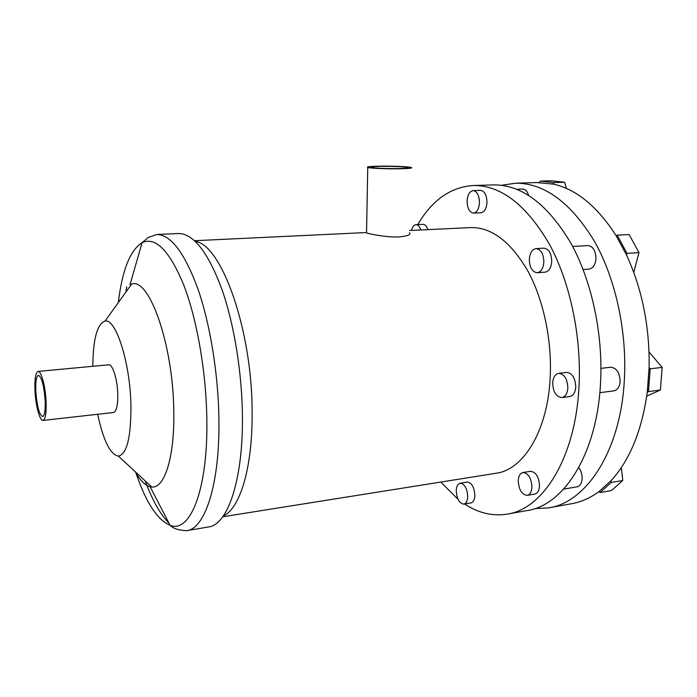 <?xml version="1.0" encoding="UTF-8"?>
<svg xmlns="http://www.w3.org/2000/svg" width="697" height="697" viewBox="0 0 697 697"><rect width="100%" height="100%" fill="white"/><g stroke="black" fill="none" stroke-linecap="round" stroke-linejoin="round"><path stroke-width="1.05" d="M380.388 166.374C393.561 166.252 402.709 166.627 407.832 167.48C409.252 168.012 406.246 168.378 398.823 168.561C385.493 168.683 376.275 168.317 371.161 167.463C369.75 166.914 372.825 166.548 380.388 166.374M366.552 232.563L366.552 233.007C369.105 233.826 386.678 237.581 398.911 236.928C407.606 236.1 411.143 234.68 409.514 232.667M378.715 166.174C390.991 165.903 408.52 166.609 411.256 167.489C412.946 168.116 409.392 168.552 400.592 168.77C388.22 169.057 370.368 168.334 367.746 167.472C366.082 166.818 369.732 166.383 378.715 166.174M543.773 248.167L543.921 248.158C548.922 248.968 551.527 253.49 551.728 261.75C551.074 268.031 548.827 271.516 544.976 272.187L537.291 272.719M543.843 262.264C543.207 268.572 540.968 272.057 537.143 272.727C532.142 271.926 529.528 267.404 529.328 259.145C529.938 252.811 532.186 249.299 536.08 248.62C541.046 249.43 543.634 253.978 543.843 262.264M583.119 269.521L588.913 269.12C592.903 268.45 595.255 265.034 595.961 258.866C595.796 250.781 593.13 246.355 587.954 245.579L587.806 245.588M566.469 372.416L566.617 372.398C572.359 373.174 575.408 378.114 575.757 387.227C575.199 392.733 573.178 395.844 569.693 396.558L561.974 397.551M567.846 388.212C567.297 393.735 565.293 396.854 561.826 397.569C556.075 396.785 553.026 391.845 552.677 382.74C553.2 377.173 555.221 374.036 558.75 373.313C564.457 374.106 567.489 379.072 567.846 388.212M599.829 392.672L613.796 390.878C617.411 390.154 619.52 387.088 620.121 381.695C619.807 372.764 616.688 367.946 610.755 367.214L610.598 367.232M530.452 471.32L530.565 471.294C536.045 472.069 539.034 477.009 539.522 486.14C539.112 490.766 537.526 493.415 534.738 494.077L527.315 495.358M531.933 487.412C531.541 492.056 529.964 494.713 527.202 495.375C521.713 494.591 518.734 489.642 518.246 480.521C518.62 475.842 520.215 473.176 523.029 472.505C528.474 473.289 531.445 478.255 531.933 487.412M563.612 489.12L577.107 486.811C580 486.131 581.655 483.518 582.1 478.97C582.256 474.613 581.15 470.815 578.78 467.565M467.164 482.071L467.251 482.063C471.843 482.821 474.378 487.377 474.857 495.706C474.561 499.932 473.246 502.337 470.919 502.903L463.914 504.105M467.731 496.909C467.434 501.143 466.136 503.548 463.827 504.114C459.236 503.339 456.709 498.782 456.23 490.453C456.509 486.192 457.824 483.779 460.159 483.204C464.725 483.971 467.251 488.545 467.731 496.909M422.957 224.338L423.035 224.329C425.1 224.417 426.712 226.185 427.88 229.635M411.552 230.402C412.432 226.795 413.922 224.878 416.004 224.652C418.052 224.739 419.655 226.508 420.814 229.966M480.521 190.386L480.634 190.386C484.694 191.152 486.811 195.204 486.985 202.548C486.428 208.778 484.398 212.193 480.921 212.785L473.577 213.09M479.475 202.827C478.917 209.074 476.914 212.498 473.463 213.099C469.403 212.332 467.286 208.281 467.103 200.936C467.626 194.672 469.647 191.231 473.15 190.612C477.184 191.387 479.292 195.456 479.475 202.827M528.605 195.308C527.333 191.3 525.364 189.227 522.698 189.087L522.584 189.087M492.465 184.949L494.173 184.897C522.105 184.984 547.642 204.343 570.782 242.983C592.041 281.248 603.628 335.928 600.387 385.641C596.17 456.178 562.679 506.074 526.488 510.683L508.087 513.968M417.799 224.565C432.253 199.821 450.976 186.796 473.969 185.48C501.387 185.576 526.531 205.153 549.393 244.203C570.399 282.869 581.951 338.15 578.893 388.342C574.92 459.567 542.1 509.777 506.58 514.238C492.126 516.329 478.116 512.914 464.559 503.992M458.007 499.27L440.748 482.071M177.779 233.547L181.325 233.687C195.726 236.274 209.414 255.285 222.395 290.727C234.436 325.656 242.164 373.845 242.425 417.294C242.974 478.534 228.477 522.07 210.381 526.644L187.057 530.591M195.247 241.389C221.533 244.281 252.61 330.909 252.114 413.582C252.488 468.34 239.785 508.793 223.301 515.954M118.316 302.603C122.184 270.236 130.104 250.267 142.092 242.687L130.034 284.568L131.628 284.08C148.992 277.092 173.091 344.205 173.762 410.359C174.842 456.805 164.588 488.667 151.754 487.003L150.09 486.741C145.046 485.365 140.097 480.355 135.244 471.712M92.806 366.3C93.093 338.96 97.162 323.896 105.012 321.099C115.754 318.041 130.104 362.292 130.931 404.852C131.123 437.115 126.95 454.2 118.403 456.126C110.248 454.54 103.339 440.591 97.667 414.279M108.619 364.819L108.732 364.801C112.6 364.061 117.462 379.577 117.784 394.197C117.906 405.471 116.469 411.578 113.463 412.502L43.048 420.413M46.089 401.751C46.429 413.312 45.383 419.542 42.961 420.422C39.746 421.032 35.556 405.018 34.963 390.32C34.571 378.706 35.617 372.407 38.1 371.423C41.228 370.734 45.514 386.748 46.089 401.751M45.183 400.819C45.479 410.577 44.599 415.821 42.543 416.571C39.198 414.576 36.95 406.116 35.808 391.183C35.477 381.398 36.366 376.101 38.448 375.274C41.776 377.19 44.016 385.702 45.183 400.819M549.715 507.651L570.756 503.879C580.531 502.284 589.923 498.198 598.958 491.62L611.042 480.703C629.783 460.203 641.859 430.685 647.269 392.132L649.107 367.563C649.743 326.806 642.233 289.325 626.577 255.111L616 235.481C597.381 206.565 576.602 189.462 553.662 184.147L537.099 182.588M535.061 508.549L548.13 507.93C585.227 503.129 619.633 453.277 624.163 383.028C627.622 333.497 615.913 279.07 594.262 240.988C570.677 202.531 544.557 183.259 515.919 183.18L501.352 185.28M469.961 227.631L471.189 227.579C491.96 227.431 510.866 241.946 527.908 271.116C543.564 299.893 552.207 340.746 550.151 378.105C547.511 431.643 522.942 470.37 495.567 473.341L222.709 516.782M539.652 182.536L540.245 181.107L553.218 182.579L553.662 184.147M553.218 182.579L564.648 182.257L551.562 180.802L540.245 181.107M564.648 182.257L566.443 188.451M611.042 480.703L611.234 482.481L600.03 492.561L598.958 491.62M621.349 467.548L622.752 480.494L611.234 482.481M622.752 480.494L611.443 490.557L600.03 492.561M649.107 367.563L650.17 368.826L648.463 391.592L647.269 392.132M650.17 368.826L662.15 367.389L649.038 351.968M662.15 367.389L660.399 390.024L648.463 391.592M660.399 390.024L646.729 396.149M616 235.481L617.22 235.194L627.021 253.377L626.577 255.111M627.021 253.377L638.975 252.619L629.121 234.549L617.22 235.194M638.975 252.619L633.765 272.422M178.65 233.512L156.912 234.471C170.922 234.741 184.583 252.872 197.904 288.846C210.25 324.375 218.44 374.786 218.919 420.108C219.816 485.06 204.683 529.493 186.291 530.722C178.24 530.156 172.856 528.352 170.12 525.311C157.2 519.831 145.708 502.093 135.662 472.096M169.023 523.186C160.232 514.299 152.294 500.211 145.211 480.93M125.843 292.13L126.715 286.711M156.912 234.471L148.33 237.433L142.092 242.687C155.562 236.431 169.467 250.572 183.79 285.125C197.033 319.514 206.242 372.25 206.843 419.542C208.028 490.078 189.993 533.623 170.12 525.311L150.09 486.741M407.832 167.48L407.815 167.96M367.746 167.472L366.544 233.007M536.08 248.62L543.921 248.158M572.673 246.477L587.954 245.579M558.75 373.313L566.617 372.398M600.962 368.365L610.755 367.214M523.029 472.505L530.565 471.294M460.159 483.204L467.251 482.063M416.004 224.652L423.035 224.329M473.15 190.612L480.634 190.386M516.765 189.27L522.698 189.087M473.969 185.48L494.173 184.897M118.403 456.126L151.754 487.003M105.012 321.099L131.628 284.08M38.1 371.423L108.732 364.801M515.919 183.18L538.886 182.536M194.507 240.7L366.552 232.537M409.575 230.498L471.189 227.579"/></g></svg>
